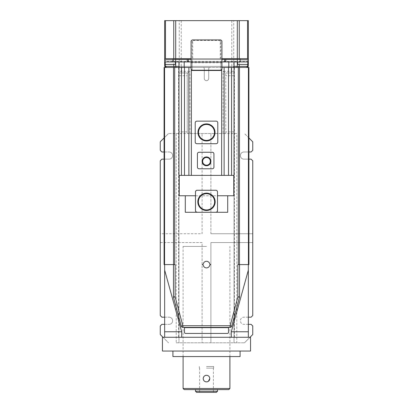 <?xml version="1.0" encoding="UTF-8"?>
<svg xmlns="http://www.w3.org/2000/svg" width="413" height="413" viewBox="0 0 413 413"><rect width="100%" height="100%" fill="white"/><g stroke="black" fill="none" stroke-linecap="round" stroke-linejoin="round"><path stroke-width="0.31" stroke-dasharray="2.06 1.55" d="M248.352 264.594L248.352 67.458L209.804 67.458A1.1 1.1 0 0 0 208.704 68.558L208.704 78.47A2.204 2.204 0 0 1 206.5 80.674A2.204 2.204 0 0 1 204.296 78.47L204.296 68.558A1.1 1.1 0 0 0 203.196 67.458L164.648 67.458L164.648 337.282L248.352 337.282L248.352 67.458L248.9 67.458L248.9 264.594L237.888 264.594M175.112 264.594L164.1 264.594L164.1 67.458L164.648 67.458L164.648 264.594M221.92 67.458L234.032 67.458L234.032 342.79L234.032 67.458L178.968 67.458L178.968 342.79L178.968 67.458L191.08 67.458M203.196 67.458L209.804 67.458A1.1 1.1 0 0 0 208.704 68.558L208.704 78.47A2.204 2.204 0 0 1 206.5 80.674A2.204 2.204 0 0 1 204.296 78.47L204.296 68.558A1.1 1.1 0 0 0 203.196 67.458M175.928 67.458L237.072 67.458M164.648 61.95L164.648 58.646L164.648 61.95L234.032 61.95L234.032 67.458L178.968 67.458L178.968 61.95L184.198 61.95L178.968 61.95M203.299 265.42A1.1 1.1 0 0 0 202.236 264.594A1.1 1.1 0 0 0 203.299 263.768A3.304 3.304 0 0 1 209.701 263.768A1.1 1.1 0 0 0 210.764 264.594A1.1 1.1 0 0 0 209.701 265.42A3.304 3.304 0 0 1 203.299 265.42M184.472 327.37L228.528 327.37L228.528 332.326A1.1 1.1 0 0 1 227.424 333.43L185.576 333.43A1.1 1.1 0 0 1 184.472 332.326L184.472 327.37L182.845 327.37A1.652 1.652 0 0 1 181.245 326.146L173.517 297.293A1.652 1.652 0 0 1 173.46 296.87L173.46 264.594M228.528 327.37L230.155 327.37A1.652 1.652 0 0 0 231.755 326.146L239.483 297.293A1.652 1.652 0 0 0 239.54 296.87L239.54 264.594M165.2 67.458L165.2 66.354L165.567 66.354L165.567 67.458M247.433 67.458L247.433 66.354L247.8 66.354L165.2 66.354M234.032 71.31L231.28 71.31L231.28 66.354L179.516 66.354L179.516 67.458L179.516 66.354L165.567 66.354M178.597 67.458L178.597 337.282L164.648 337.282M250.552 337.282L248.352 337.282M247.8 66.354L247.8 67.458M247.433 66.354L233.484 66.354L233.484 67.458L233.484 66.354L231.28 66.354M176.212 342.79L244.496 342.79L176.212 342.79L176.212 133.538L168.504 133.538L225.772 133.538L187.228 133.538L187.228 75.718L178.968 75.718M178.597 337.282L162.448 337.282M165.458 66.354L164.648 66.354L164.648 20.65L165.458 20.65L165.458 66.354L179.263 66.354L179.263 20.65L233.737 20.65L233.737 66.354L179.263 66.354M247.542 66.354L247.542 20.65L248.352 20.65L248.352 66.354L233.737 66.354M178.968 66.354L234.032 66.354M187.228 133.538L187.228 72.962L178.968 72.962L187.456 72.962L187.228 75.718M225.544 72.962L234.032 72.962L225.544 72.962L223.02 71.31L223.02 133.538M176.212 133.538L178.968 133.538M250.552 351.05L162.448 351.05M187.456 72.962L189.98 71.31L178.968 71.31M225.772 133.538L225.772 72.962L225.772 133.538L236.788 133.538L236.788 342.79M234.032 133.538L236.788 133.538M179.263 20.65L165.458 20.65M248.352 61.95L248.352 58.646L248.352 61.95L234.032 61.95M247.542 20.65L233.737 20.65M162.996 337.282L168.504 342.79L160.244 334.53L160.244 325.996L161.896 324.344L169.056 324.344L164.648 324.344M164.1 151.984L169.056 151.984L161.896 151.984L160.244 150.332L160.244 141.798L168.504 133.538L164.1 137.942M164.648 317.184L169.056 317.184L161.896 317.184L160.244 315.532L160.244 233.758L202.096 233.758L202.096 133.538L202.096 233.758L160.244 233.758L160.244 160.796L161.896 159.144L169.056 159.144A3.578 3.578 0 0 0 172.634 155.562A3.578 3.578 0 0 0 169.056 151.984A3.578 3.578 0 0 1 172.634 155.562A3.578 3.578 0 0 1 169.056 159.144L164.1 159.144M169.056 317.184A3.578 3.578 0 0 1 172.634 320.762A3.578 3.578 0 0 1 169.056 324.344A3.578 3.578 0 0 0 172.634 320.762A3.578 3.578 0 0 0 169.056 317.184M248.9 151.984L243.944 151.984A3.578 3.578 0 0 0 240.366 155.562A3.578 3.578 0 0 0 243.944 159.144L251.104 159.144L252.756 160.796L252.756 242.57L210.904 242.57L210.904 342.79L210.904 242.57L252.756 242.57L252.756 315.532L251.104 317.184L243.944 317.184A3.578 3.578 0 0 0 240.366 320.762A3.578 3.578 0 0 0 243.944 324.344L251.104 324.344L252.756 325.996L252.756 334.53L244.496 342.79L250.004 337.282M160.244 242.57L202.096 242.57L202.096 342.79L202.096 242.57L160.244 242.57M248.352 317.184L243.944 317.184A3.578 3.578 0 0 0 240.366 320.762A3.578 3.578 0 0 0 243.944 324.344L248.352 324.344M248.9 137.942L244.496 133.538L252.756 141.798L252.756 150.332L251.104 151.984L243.944 151.984A3.578 3.578 0 0 0 240.366 155.562A3.578 3.578 0 0 0 243.944 159.144L248.9 159.144M210.904 233.758L210.904 133.538L210.904 233.758L252.756 233.758L210.904 233.758M172.908 351.05L240.092 351.05L172.908 351.05M171.808 58.646L248.352 58.646L171.808 58.646A2.752 1.946 -90 0 1 173.754 61.398L173.754 64.428M248.352 58.646L164.648 58.646M172.908 61.95L172.908 59.472L240.092 59.472L240.092 61.95L240.092 59.472L172.908 59.472L172.908 61.95L172.908 59.472L175.664 59.472L175.664 61.95M221.92 61.95L191.08 61.95L191.08 59.472L221.92 59.472L221.92 61.95L191.08 61.95L221.92 61.95L221.92 70.484L221.92 62.776L191.08 62.776L191.08 59.472M237.614 61.95L248.074 61.95L237.614 61.95L237.614 64.428L248.074 64.428L248.074 61.95M164.926 61.95L175.386 61.95L164.926 61.95L164.926 64.428L175.386 64.428L175.386 61.95M220.816 58.646L220.268 58.646L220.268 41.574A1.1 1.1 0 0 0 219.164 40.474L193.836 40.474A1.1 1.1 0 0 0 192.732 41.574L192.732 58.646L192.184 58.646L192.184 41.574C192.288 40.577 192.835 40.025 193.836 39.922L219.164 39.922C220.165 40.025 220.712 40.577 220.816 41.574L220.816 58.646L221.92 58.646M192.732 58.646L220.268 58.646M191.08 58.646L192.184 58.646M240.092 356.558L172.908 356.558M240.092 61.95L240.092 59.472L224.672 59.472L224.672 61.95M188.328 61.95L188.328 59.472L188.328 61.95L188.328 59.472L175.664 59.472M220.816 62.776L220.816 70.484L192.184 70.484L192.184 59.472L192.184 70.21L191.08 69.11L191.08 41.026L192.184 39.922L220.816 39.922L221.92 41.026L221.92 69.11L220.816 70.21L220.816 62.776L192.184 62.776M187.228 59.472L187.228 61.95M228.802 67.458L228.802 61.95M225.772 59.472L225.772 61.95M237.336 59.472L237.336 61.95M188.328 59.472L224.672 59.472M191.358 69.384L191.358 175.386L221.642 175.386L221.642 69.384M199.066 152.258A1.652 1.652 0 0 0 197.414 153.91L197.414 167.126A1.652 1.652 0 0 0 199.066 168.778L212.282 168.778A1.652 1.652 0 0 0 213.934 167.126L213.934 153.91A1.652 1.652 0 0 0 212.282 152.258L199.066 152.258M196.862 121.148A1.652 1.652 0 0 0 195.21 122.8L195.21 142.072A1.652 1.652 0 0 0 196.862 143.724L216.138 143.724A1.652 1.652 0 0 0 217.79 142.072L217.79 122.8A1.652 1.652 0 0 0 216.138 121.148L196.862 121.148M184.198 61.95L184.198 67.458M191.358 175.386L224.362 175.386L178.968 175.386L178.968 67.458L188.88 67.458L178.968 67.458M234.032 67.458L234.032 175.386L231.554 175.386L231.554 67.458L224.12 67.458L231.554 67.458M220.816 70.21L192.184 70.21M221.92 59.472L221.92 62.776M191.08 61.95L191.08 62.776M188.88 67.458L191.358 67.458L188.88 67.458L188.88 175.386M231.554 175.386L224.12 175.386L224.12 67.458L221.642 67.458L224.12 67.458L224.12 175.386L221.642 175.386M181.446 175.386L181.446 67.458M191.08 70.484L221.92 70.484L191.08 70.484M224.362 175.386L227.088 175.386L224.362 175.386M224.12 67.458L224.12 175.386M206.5 156.94A4.404 4.404 0 0 1 210.904 161.344A4.404 4.404 0 0 1 206.5 165.752A4.404 4.404 0 0 1 202.096 161.344A4.404 4.404 0 0 1 206.5 156.94M206.5 123.9A8.534 8.534 0 0 1 215.034 132.434A8.534 8.534 0 0 1 206.5 140.972A8.534 8.534 0 0 1 197.966 132.434A8.534 8.534 0 0 1 206.5 123.9M196.005 211.833L195.488 210.63L195.488 191.906M195.777 190.966L196.242 190.522M196.521 190.378L196.825 190.285M197.14 190.254L215.86 190.254M216.175 190.285L216.479 190.372M216.758 190.522L217.512 191.906L217.512 210.63M185.912 175.386L188.638 175.386L185.912 175.386M233.758 195.762L179.242 195.762M195.488 195.762L217.512 195.762M216.995 211.833L215.86 212.282M206.5 193.145A8.673 8.673 0 0 0 197.827 201.818A8.673 8.673 0 0 0 206.5 210.491A8.673 8.673 0 0 0 215.173 201.818A8.673 8.673 0 0 0 206.5 193.145M217.512 391.25L195.488 391.25M228.802 389.598L184.198 389.598M196.588 392.35L216.412 392.35M229.902 388.494L183.098 388.494M206.5 392.35L199.618 392.35L206.5 392.35M206.5 246.422L183.098 246.422L206.5 246.422M203.196 378.582L203.263 379.242M203.454 379.867L203.754 380.425M204.167 380.92L205.054 381.555M205.235 381.633L205.535 381.741M205.85 381.824L207.156 381.824M207.15 375.345L205.813 375.35M205.209 375.541L204.657 375.84M204.161 376.248L203.506 377.188M206.5 368.122L213.66 368.122L206.5 368.122M209.804 378.582L209.737 377.926M209.546 377.301L209.246 376.744M208.833 376.243L207.946 375.613M207.765 375.531L207.465 375.422M207.791 381.627L208.343 381.328M206.5 366.47L213.66 366.47L206.5 366.47M181.72 66.354L181.72 72.962M179.149 66.354L179.149 67.458M234.403 337.282L234.403 67.458M233.851 66.354L233.851 67.458M189.98 133.538L189.98 71.31M231.28 72.962L231.28 71.31L223.02 71.31M187.228 131.886L178.968 131.886M234.032 75.718L225.772 75.718M234.032 131.886L225.772 131.886M181.209 20.65L181.209 66.354M248.352 61.398L237.299 61.398L237.299 61.95M241.192 58.646A2.752 1.946 90 0 0 239.246 61.398L239.246 64.428M175.701 61.95L175.701 61.398L165.458 61.398L165.458 64.428M231.791 20.65L231.791 66.354M164.648 59.167A2.752 1.946 90 0 1 165.458 61.398L164.648 61.398M248.352 59.167A2.752 1.946 90 0 0 247.542 61.398L247.542 64.428M175.701 58.646L175.701 61.398L237.299 61.398L237.299 58.646M172.908 59.746L164.648 59.746M240.092 59.746L248.352 59.746M192.184 62.224L220.816 62.224M220.268 41.574L220.816 41.574M192.732 41.574L192.184 41.574M193.836 40.474L193.836 39.922M219.164 39.922L219.164 40.474M191.08 62.224L221.92 62.224M228.528 175.386L228.528 67.458M184.472 67.458L184.472 175.386M183.098 356.558L183.098 246.422M229.902 356.558L229.902 246.422M199.618 368.122L199.618 392.35M213.382 368.122L213.382 392.35M213.66 366.47L213.66 368.122M199.34 366.47L199.34 368.122"/><path stroke-width="0.62" d="M164.581 264.594L164.581 67.458L164.1 67.458L164.1 264.594L175.112 264.594L175.112 296.87L173.517 297.293L181.245 326.146L182.845 325.718L230.155 325.718L231.755 326.146L239.483 297.293L237.888 296.87L237.888 264.594L239.473 264.594L239.473 67.458L248.9 67.458L248.9 264.594L239.473 264.594M191.08 67.458L173.527 67.458L173.527 264.594M210.764 264.594A1.1 1.1 0 0 0 209.701 265.42A3.304 3.304 0 0 1 203.299 265.42A1.1 1.1 0 0 0 202.236 264.594A1.1 1.1 0 0 0 203.299 263.768A3.304 3.304 0 0 1 209.701 263.768A1.1 1.1 0 0 0 210.764 264.594M238.306 264.594L238.306 67.458L228.802 67.458L228.802 61.95M164.581 67.458L173.527 67.458M238.306 67.458L239.473 67.458M237.072 66.354L237.072 67.458L234.032 67.458L234.032 61.95M178.968 61.95L178.968 67.458L175.928 67.458L175.928 66.354M181.245 326.146A1.652 1.652 0 0 0 182.845 327.37L230.155 327.37A1.652 1.652 90 0 0 231.755 326.146M239.483 297.293A1.652 1.652 0 0 0 239.54 296.87L239.54 264.594M173.46 264.594L173.46 296.87A1.652 1.652 0 0 0 173.517 297.293M164.648 337.282L164.648 264.594M164.648 270.102L181.72 331.778L181.72 337.282M231.28 337.282L231.28 331.778L248.352 270.102L248.352 264.594M165.2 66.354L165.2 67.458M247.8 67.458L247.8 66.354M248.352 337.282L248.352 270.102M228.528 327.37L228.528 332.326A1.1 1.1 0 0 1 227.424 333.43L185.576 333.43A1.1 1.1 0 0 1 184.472 332.326L184.472 327.37M164.648 331.778L181.72 331.778M248.352 331.778L231.28 331.778M250.552 337.282L162.448 337.282L162.448 351.05L250.552 351.05L250.552 337.282M234.032 66.354L248.352 66.354L248.352 61.95L221.92 61.95M191.08 61.95L175.664 61.95L175.664 59.472L172.908 59.472L172.908 61.95L164.648 61.95L164.648 66.354L178.968 66.354M164.648 61.95L164.648 20.65L248.352 20.65L248.352 61.95M164.648 324.344L161.896 324.344L160.244 325.996L160.244 334.53L162.996 337.282M164.1 137.942L160.244 141.798L160.244 150.332L161.896 151.984L164.1 151.984M164.1 159.144L161.896 159.144L160.244 160.796L160.244 315.532L161.896 317.184L164.648 317.184M248.352 324.344L251.104 324.344L252.756 325.996L252.756 334.53L250.004 337.282M248.9 159.144L251.104 159.144L252.756 160.796L252.756 315.532L251.104 317.184L248.352 317.184M248.9 137.942L252.756 141.798L252.756 150.332L251.104 151.984L248.9 151.984M175.664 61.95L172.908 61.95M221.92 59.472L240.092 59.472L240.092 61.95M191.08 59.472L187.228 59.472L187.228 61.95M164.648 58.646L191.08 58.646M221.92 58.646L248.352 58.646M172.908 351.05L172.908 356.558L240.092 356.558L240.092 351.05M220.816 70.484L221.92 69.11L221.92 41.026L220.816 39.922L192.184 39.922L191.08 41.026L191.08 69.11L192.184 70.484L220.816 70.484M188.328 59.472L188.328 61.95M184.198 67.458L184.198 61.95M237.614 61.95L237.614 64.428L248.074 64.428L248.074 61.95M164.926 61.95L164.926 64.428L175.386 64.428L175.386 61.95M224.672 59.472L224.672 61.95M225.772 59.472L225.772 61.95M221.642 69.384L221.642 175.386L191.358 175.386L191.358 69.384M228.802 67.458L221.92 67.458M237.336 59.472L237.336 61.95M175.664 59.472L187.228 59.472M178.968 67.458L178.968 175.386L181.446 175.386L181.446 67.458M221.642 175.386L234.032 175.386L234.032 67.458M197.414 153.91A1.652 1.652 0 0 1 199.066 152.258L212.282 152.258A1.652 1.652 0 0 1 213.934 153.91L213.934 167.126A1.652 1.652 0 0 1 212.282 168.778L199.066 168.778A1.652 1.652 0 0 1 197.414 167.126L197.414 153.91M188.88 67.458L188.88 175.386L191.358 175.386M216.138 121.148L196.862 121.148A1.652 1.652 0 0 0 195.21 122.8L195.21 142.072A1.652 1.652 0 0 0 196.862 143.724L216.138 143.724A1.652 1.652 0 0 0 217.79 142.072L217.79 122.8A1.652 1.652 0 0 0 216.138 121.148M181.446 175.386L188.88 175.386M224.12 67.458L224.12 175.386M231.554 175.386L231.554 67.458M192.184 70.21L220.816 70.21M179.242 175.386L179.242 195.762L195.488 195.762M196.825 190.285L197.14 190.254A1.652 1.652 0 0 0 195.488 191.906L195.777 190.966M196.242 190.522L196.521 190.378M216.995 211.833L217.512 210.63L217.512 191.906A1.652 1.652 0 0 0 215.86 190.254L216.175 190.285M216.479 190.372L216.758 190.522M217.512 195.762L233.758 195.762L233.758 175.386M206.5 165.752A4.404 4.404 0 0 1 202.096 161.344A4.404 4.404 0 0 1 206.5 156.94A4.404 4.404 0 0 1 210.904 161.344A4.404 4.404 0 0 1 206.5 165.752M206.5 140.972A8.534 8.534 0 0 1 197.966 132.434A8.534 8.534 0 0 1 206.5 123.9A8.534 8.534 0 0 1 215.034 132.434A8.534 8.534 0 0 1 206.5 140.972M215.86 190.254L197.14 190.254M195.488 191.906L195.488 210.63A1.652 1.652 0 0 0 197.14 212.282L196.005 211.833M206.5 165.2A3.856 3.856 0 0 1 202.644 161.344A3.856 3.856 0 0 1 206.5 157.492A3.856 3.856 0 0 1 210.356 161.344A3.856 3.856 0 0 1 206.5 165.2M206.5 140.42A7.986 7.986 0 0 1 198.514 132.434A7.986 7.986 0 0 1 206.5 124.452A7.986 7.986 0 0 1 214.486 132.434A7.986 7.986 0 0 1 206.5 140.42M185.298 195.762L185.298 212.282L227.702 212.282L185.298 212.282M227.702 195.762L227.702 212.282M217.512 210.63A1.652 1.652 0 0 1 215.86 212.282M206.5 193.145A8.673 8.673 0 0 1 215.173 201.818A8.673 8.673 0 0 1 206.5 210.491A8.673 8.673 0 0 1 197.827 201.818A8.673 8.673 0 0 1 206.5 193.145M206.5 193.697A8.121 8.121 0 0 1 214.621 201.818A8.121 8.121 0 0 1 206.5 209.943A8.121 8.121 0 0 1 198.379 201.818A8.121 8.121 0 0 1 206.5 193.697M217.512 391.25L216.412 392.35L196.588 392.35L195.488 391.25L217.512 391.25L217.512 389.598M229.902 388.494L183.098 388.494L184.198 389.598L228.802 389.598L229.902 388.494L229.902 356.558M206.5 381.886C204.497 381.695 203.392 380.595 203.196 378.582C203.387 376.579 204.492 375.479 206.5 375.278C208.503 375.474 209.608 376.573 209.804 378.582C209.613 380.59 208.508 381.689 206.5 381.886M203.263 379.242L203.454 379.867M203.754 380.425L204.167 380.92M205.535 381.741L205.85 381.824M205.813 375.35L205.209 375.541M204.657 375.84L204.161 376.248M203.506 377.188L203.196 378.582M209.737 377.926L209.546 377.301M209.246 376.744L208.833 376.243M207.465 375.422L207.15 375.345M207.156 381.824L207.791 381.627M208.343 381.328L209.804 378.582M174.694 67.458L174.694 264.594M173.46 296.87L175.112 296.87L182.845 325.718L182.845 327.37M230.155 327.37L230.155 325.718L237.888 296.87L239.54 296.87M166.005 67.458L166.005 66.354M173.981 66.354L173.981 67.458M239.019 67.458L239.019 66.354M246.995 66.354L246.995 67.458M248.419 67.458L248.419 264.594M228.528 327.648L184.472 327.648M237.299 61.95L237.299 66.354M239.246 64.428L239.246 66.354M165.458 64.428L165.458 66.354M173.754 64.428L173.754 66.354M175.701 66.354L175.701 61.95M247.542 64.428L247.542 66.354M172.908 59.746L164.648 59.746M248.352 59.746L240.092 59.746M165.458 58.646L165.458 20.65M247.542 20.65L247.542 58.646M237.299 20.65L237.299 58.646M175.701 20.65L175.701 58.646M239.246 58.646L239.246 20.65M173.754 20.65L173.754 58.646M184.472 175.386L184.472 67.458M228.528 175.386L228.528 67.458M195.488 391.25L195.488 389.598M183.098 388.494L183.098 356.558"/></g></svg>
